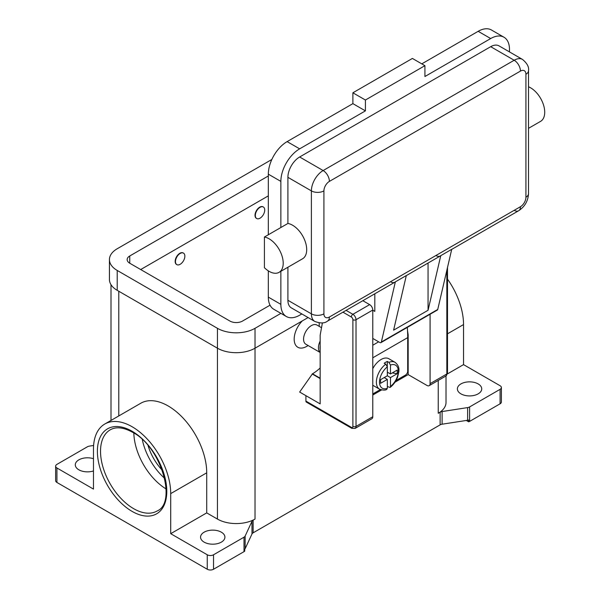<?xml version="1.0" encoding="UTF-8"?>
<svg xmlns="http://www.w3.org/2000/svg" width="600" height="600" viewBox="0 0 600 600"><rect width="100%" height="100%" fill="white"/><g stroke="black" fill="none" stroke-linecap="round" stroke-linejoin="round"><path stroke-width="0.9" d="M384.21 377.58L387.338 379.395L380.595 383.288L380.595 379.673L387.338 375.772L387.338 366.885L385.778 364.155A15.503 8.947 120 0 0 376.942 377.79A15.503 8.947 120 0 0 379.59 389.197L373.327 385.582A15.503 8.947 -60 0 1 372.78 385.222M372.78 368.685A15.503 8.947 -60 0 1 381.075 359.505A15.503 8.947 -60 0 1 388.83 358.733L395.092 362.347A15.503 8.947 120 0 0 388.905 362.347L390.472 365.077L390.472 373.965L397.222 370.072L397.222 373.688L390.472 377.587L387.338 375.772M385.778 364.155L384.21 363.248A15.503 8.947 -60 0 1 385.778 362.212A15.503 8.947 -60 0 1 387.338 361.44L388.905 362.347M407.303 327.405A133.98 77.355 -120 0 1 407.7 337.62L407.7 371.257A3.098 1.792 -60 0 1 407.055 373.418A3.098 1.792 -60 0 1 405.502 375.053L396.007 380.535M351.78 428.325L355.103 428.43L371.858 418.755A4.433 2.558 -120 0 0 372.78 416.73L372.78 310.05L356.025 319.718A2.213 1.275 180 0 1 354.457 320.093A2.213 1.275 180 0 1 352.89 319.718L352.89 426.405A2.213 1.275 60 0 1 351.322 427.305A2.213 1.275 -60 0 0 351.78 428.325L306.368 402.105A2.213 1.275 120 0 0 307.478 401.993M351.322 427.305L305.91 401.092A2.213 1.275 120 0 0 306.368 402.105M446.842 270.3L446.842 373.965A2.213 1.275 0 0 0 447.495 373.065L447.495 267.51M273.81 242.445A19.928 11.505 60 0 1 279.075 272.34A19.928 11.505 60 0 1 264.413 267.705L264.413 237.022A19.928 11.505 60 0 1 273.81 242.445M520.447 71.093A8.857 5.115 -120 0 0 518.61 64.92A8.857 5.115 -120 0 0 514.178 60.248L323.138 170.542A8.857 5.115 60 0 1 327.57 175.222A8.857 5.115 60 0 1 329.4 181.395L520.447 71.093A7.748 4.478 -60 0 1 525.923 74.258A8.857 5.115 0 0 0 528.518 70.642C529.148 67.02 527.138 63.278 522.487 59.422L498.998 45.862A16.612 9.592 120 0 0 490.695 46.688L299.647 156.983A16.612 9.592 120 0 0 287.903 177.322L287.903 223.462A19.928 11.505 60 0 1 297.3 228.885A19.928 11.505 60 0 1 302.565 258.78L279.075 272.34M528.518 86.79A19.928 11.505 60 0 1 535.32 91.463A19.928 11.505 60 0 1 540.585 121.358L528.518 128.325M428.055 263.048L428.055 310.282L393.607 330.165L406.312 275.543L395.355 281.865A8.857 5.115 60 0 1 394.905 282.188L327.57 321.06A8.857 5.115 -120 0 0 329.4 317.01A7.748 4.478 -60 0 1 323.918 313.845L323.918 190.89A7.748 4.478 -60 0 1 329.4 181.395M299.647 156.983L323.138 170.542A16.612 9.592 120 0 0 311.392 190.89L311.392 313.845A16.612 9.592 120 0 0 314.835 321.45C320.498 323.543 324.743 323.415 327.57 321.06L394.905 282.188A8.857 5.115 60 0 1 390.472 281.752M395.355 281.865L381.36 342A2.213 1.275 60 0 1 380.947 342.623L437.317 310.072A2.213 1.275 -120 0 0 437.737 309.457L451.725 249.322L440.768 255.653A8.857 5.115 60 0 1 440.31 255.968L406.298 275.61L440.31 255.968A8.857 5.115 60 0 1 435.885 255.532M525.923 74.258L525.923 197.22A7.748 4.478 -60 0 1 520.447 206.708A8.857 5.115 60 0 1 518.61 210.765L451.71 249.39L518.61 210.765A8.857 5.115 60 0 1 514.178 210.33M528.518 70.642L528.518 193.597A8.857 5.115 0 0 1 525.923 197.22M320.16 341.1A11.07 6.39 120 0 0 320.16 352.41M320.16 345.952A9.967 5.752 120 0 0 320.16 349.365M321.525 327.705L316.928 325.05A11.07 6.39 120 0 0 311.392 325.597A11.07 6.39 120 0 0 304.163 335.355A11.07 6.39 120 0 0 305.858 344.228L320.16 352.485M306.697 346.395L308.153 345.555L306.697 346.395A17.715 10.23 -60 0 1 294.368 341.603A17.715 10.23 -60 0 1 302.332 320.88M180.165 264.3A6.645 3.833 120 0 0 184.507 258.45A6.645 3.833 120 0 0 183.488 253.125A6.645 3.833 120 0 0 180.165 253.455A6.645 3.833 120 0 0 175.83 259.305A6.645 3.833 120 0 0 176.843 264.63A6.645 3.833 120 0 0 180.165 264.3M176.692 264.532A6.645 3.833 -60 0 1 176.535 264.45A6.645 3.833 -60 0 1 175.515 259.125A6.645 3.833 -60 0 1 179.858 253.275A6.645 3.833 -60 0 1 183.18 252.945A6.645 3.833 -60 0 1 183.33 253.042M260.032 207.345A6.645 3.833 -60 0 1 263.355 207.015A6.645 3.833 -60 0 1 264.368 212.34A6.645 3.833 -60 0 1 260.032 218.19A6.645 3.833 -60 0 1 256.71 218.52A6.645 3.833 -60 0 1 255.69 213.202A6.645 3.833 -60 0 1 260.032 207.345M256.553 218.423A6.645 3.833 -60 0 1 256.395 218.34A6.645 3.833 -60 0 1 255.375 213.015A6.645 3.833 -60 0 1 259.718 207.165A6.645 3.833 -60 0 1 263.04 206.835A6.645 3.833 -60 0 1 263.19 206.933M148.072 445.65A38.002 21.938 -120 0 0 162.315 470.325M133.837 433.035A46.86 27.053 -120 0 0 166.118 488.947M207.255 554.783L170.708 533.685L206.722 512.888L217.44 519.075A26.572 15.345 0 0 0 255.022 519.075L253.132 520.162A4.433 2.558 0 0 0 252.428 520.695A4.433 2.558 0 0 0 251.985 521.31L245.145 536.04A4.433 2.558 180 0 1 244.702 536.662A4.433 2.558 180 0 1 244.005 537.188L213.525 554.783A4.433 2.558 180 0 1 210.39 555.533A4.433 2.558 180 0 1 207.255 554.783L207.255 569.25L56.932 482.46A4.433 2.558 0 0 1 55.635 480.653L55.635 466.185A4.433 2.558 180 0 1 56.932 464.377L87.405 446.783A4.433 2.558 180 0 1 88.328 446.377A4.433 2.558 180 0 1 89.392 446.115L93.608 445.47M56.932 482.46L56.932 467.993A4.433 2.558 180 0 1 55.635 466.185M207.255 569.25A4.433 2.558 0 0 0 210.39 570A4.433 2.558 0 0 0 213.525 569.25L213.525 554.783M442.11 411.548A4.433 2.558 0 0 0 441.037 411.803A4.433 2.558 0 0 0 440.123 412.207L440.123 424.868A4.433 2.558 180 0 1 441.037 424.455A4.433 2.558 180 0 1 442.11 424.2L442.11 411.548L467.625 407.595L467.625 420.255A4.433 2.558 0 0 0 468.653 420.015L468.653 421.822L466.298 420.457M468.653 421.822A4.433 2.558 0 0 0 468.69 421.808A4.433 2.558 0 0 0 469.605 421.403L500.085 403.808A4.433 2.558 0 0 0 501.382 401.993L501.382 387.533A4.433 2.558 180 0 1 500.085 389.34L500.085 403.808M469.605 421.403L469.605 406.935A4.433 2.558 180 0 1 468.69 407.34A4.433 2.558 180 0 1 467.625 407.595M447.397 373.942L463.537 364.62L500.085 385.725A4.433 2.558 180 0 1 501.382 387.533M244.005 537.188L244.005 551.655A4.433 2.558 0 0 0 244.702 551.123A4.433 2.558 0 0 0 244.725 551.1L244.725 549.293A4.433 2.558 0 0 0 245.145 548.7L251.985 533.97A4.433 2.558 180 0 1 252.428 533.355A4.433 2.558 180 0 1 253.132 532.822L253.132 520.162M478.162 383.918A12.18 7.035 180 0 1 481.732 388.89A12.18 7.035 180 0 1 474.21 395.385A12.18 7.035 180 0 1 460.942 393.862A12.18 7.035 180 0 1 457.373 388.89A12.18 7.035 180 0 1 464.888 382.388A12.18 7.035 180 0 1 478.162 383.918M93.48 470.947A12.18 7.035 180 0 1 78.855 469.8A12.18 7.035 180 0 1 75.285 464.827A12.18 7.035 180 0 1 93.48 458.715M221.355 532.185A12.18 7.035 180 0 1 224.917 537.158A12.18 7.035 180 0 1 217.403 543.653A12.18 7.035 180 0 1 204.127 542.13A12.18 7.035 180 0 1 200.558 537.158A12.18 7.035 180 0 1 208.08 530.662A12.18 7.035 180 0 1 221.355 532.185M467.625 420.255L442.11 424.2M440.123 424.868L253.132 532.822M319.118 322.897A17.715 10.23 -60 0 1 319.222 324.697L319.222 326.377M438.232 380.438L438.232 413.295L440.123 412.207M305.91 401.092L305.91 395.662L299.647 392.048L312.487 373.785A35.43 20.46 120 0 0 320.16 367.965M469.605 406.935L500.085 389.34M244.005 551.655L213.525 569.25M56.932 467.993L93.48 489.097L93.48 449.025A54.608 31.53 60 0 1 104.79 424.028A54.608 31.53 60 0 1 146.873 438.653A54.608 31.53 60 0 1 170.708 493.612L170.708 533.685M104.79 424.028L140.805 403.23A54.608 31.53 60 0 1 182.887 417.862A54.608 31.53 60 0 1 206.722 472.822L206.722 512.888M438.232 413.295A26.572 15.345 0 0 0 446.018 402.45L446.018 375.945M447.495 279.112A54.608 31.53 60 0 1 463.537 324.555L463.537 364.62M287.903 267.24L287.903 300.285A16.612 9.592 120 0 0 291.345 307.882L314.835 321.45M509.482 51.915L509.482 49.395A26.572 15.345 120 0 0 503.978 37.23A26.572 15.345 120 0 0 490.695 38.55L424.92 76.523L424.92 65.67L365.415 100.028L365.415 110.873L299.647 148.845A26.572 15.345 120 0 0 280.86 181.395L280.86 227.528L264.413 237.022M280.86 227.528L287.903 223.462M280.86 271.312L280.86 304.35A26.572 15.345 120 0 0 286.358 316.515A26.572 15.345 120 0 0 299.647 315.202L301.83 313.942M503.978 37.23L491.452 30A26.572 15.345 120 0 0 478.162 31.312L421.793 63.863M365.415 110.873L352.89 103.642L287.123 141.615A26.572 15.345 120 0 0 268.327 174.165L268.327 234.765M268.327 270.877L268.327 297.12A26.572 15.345 120 0 0 273.832 309.285L286.358 316.515M424.92 65.67L412.395 58.44L352.89 92.79L352.89 103.642M365.415 100.028L352.89 92.79M372.78 310.23L374.812 311.4L374.812 293.782M380.947 342.623A2.213 1.275 60 0 1 379.837 342.51L372.78 338.438M440.768 255.653L428.055 310.282M387.338 372.157L390.472 373.965M397.222 373.688L392.28 372.923M390.472 377.587L390.472 386.475L390.082 387.457L387.338 386.498M379.59 389.197C383.085 390.315 385.485 390.368 386.783 389.362L387.338 388.283L387.338 379.395M387.3 366.48L387.338 361.44M280.905 313.365L255.022 328.312A26.572 15.345 180 0 1 217.44 328.312L117.218 270.45A26.572 15.345 180 0 1 109.433 259.597A26.572 15.345 180 0 1 117.218 248.752L271.86 159.472M270.038 305.175L242.49 321.075A8.857 5.115 180 0 1 229.965 321.075L129.743 263.22A8.857 5.115 180 0 1 127.148 259.597A8.857 5.115 180 0 1 129.743 255.983L268.327 175.972M308.093 317.558L255.022 348.202A26.572 15.345 180 0 1 217.44 348.202L117.218 290.34A26.572 15.345 180 0 1 109.433 279.487L109.433 259.597M268.327 195.862L140.708 269.543M305.91 395.662L320.16 403.89L320.16 335.183L322.403 322.875M320.16 378.577L312.173 373.965M430.088 314.25L430.088 383.64A4.433 2.558 60 0 1 429.173 385.673A4.433 2.558 60 0 1 426.96 385.447L408.165 374.603L394.957 382.23M381.57 389.955L372.78 395.033M372.78 310.05A4.433 2.558 -120 0 0 369.645 304.62L362.843 300.697M407.513 330.653L408.165 334.822L408.165 374.603M372.78 393.945L380.347 389.58M407.67 335.108L408.165 334.822M142.305 439.582A44.648 25.777 -120 0 0 164.685 478.35M355.103 428.43A4.433 2.558 -120 0 0 356.025 426.405A2.213 1.275 180 0 1 354.457 426.78A2.213 1.275 180 0 1 352.89 426.405M342.96 312.18L351.322 317.01A2.213 1.275 60 0 1 352.89 319.718M369.645 304.62L352.89 314.295A2.213 1.275 120 0 0 351.78 315.465A2.213 1.275 120 0 0 351.322 317.01M520.447 206.708L329.4 317.01M287.903 300.285L311.392 313.845A8.857 5.115 0 0 0 317.655 315.345A8.857 5.115 0 0 0 323.918 313.845M287.903 177.322L311.392 190.89A8.857 5.115 0 0 0 317.655 192.382A8.857 5.115 0 0 0 323.918 190.89M133.657 508.68A46.86 27.053 60 0 1 103.05 467.385A46.86 27.053 60 0 1 110.227 429.832C116.062 426.502 123.502 427.312 132.555 432.263C161.415 446.79 177.105 502.965 157.087 510.998A46.86 27.053 60 0 1 133.657 508.68M132.09 511.388A49.073 28.335 -120 0 0 166.792 491.355A49.073 28.335 -120 0 0 132.09 431.25A49.073 28.335 -120 0 0 97.395 451.283A49.073 28.335 -120 0 0 132.09 511.388M245.145 548.7L245.145 536.04M251.985 521.31L251.985 533.97M255.022 328.312L255.022 519.075M118.785 291.24L118.785 415.942M217.44 328.312L217.44 519.075M463.537 324.555L447.495 333.817M170.708 493.612L206.722 472.822M522.487 59.422A16.612 9.592 120 0 0 514.178 60.248L490.695 46.688M490.695 38.55L478.162 31.312M299.647 148.845L287.123 141.615M280.86 181.395L268.327 174.165M280.86 304.35L268.327 297.12M381.36 342L437.737 309.457M378.653 341.827L372.78 345.225M390.472 386.475A13.29 7.673 120 0 0 398.303 371.257A13.29 7.673 120 0 0 390.472 365.077M387.338 366.885A13.29 7.673 120 0 0 379.507 382.103A13.29 7.673 120 0 0 387.338 388.283M117.218 290.34L117.218 270.45M129.743 263.22L129.743 255.983M312.487 373.785L320.16 378.218M430.088 383.64L446.842 373.965A4.433 2.558 60 0 1 445.928 375.998L429.173 385.673M372.78 416.73L356.025 426.405L356.025 319.718A4.433 2.558 -120 0 0 352.89 314.295L346.087 310.373M407.7 337.62L372.78 357.788M111 420.442L111 284.678M518.61 210.765C524.798 206.708 528.097 200.985 528.518 193.597M390.082 387.457C393.397 384.877 395.903 381.457 397.582 377.19L398.91 371.483C398.888 369.938 399.757 366.15 395.092 362.347M447.495 373.065L445.928 375.998"/></g></svg>

